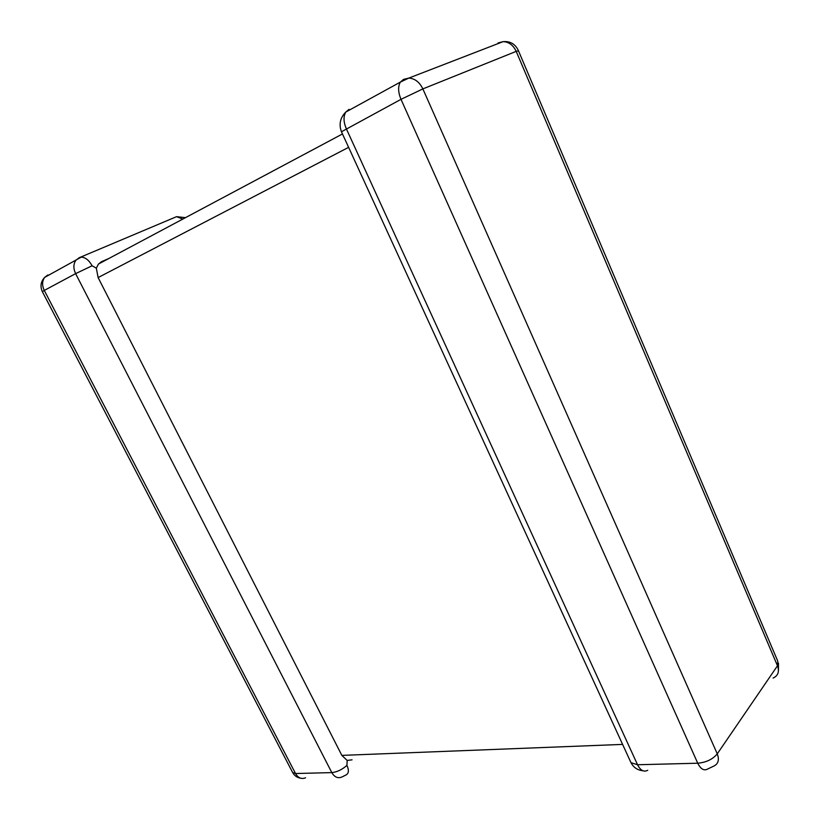 <?xml version="1.0" encoding="UTF-8"?>
<svg xmlns="http://www.w3.org/2000/svg" width="820" height="820" viewBox="0 0 820 820"><rect width="100%" height="100%" fill="white"/><g stroke="black" fill="none" stroke-linecap="round" stroke-linejoin="round"><path stroke-width="1.23" d="M348.613 147.333L98.113 277.57L341.848 755.394L622.605 744.406M98.113 277.57L96.329 268.181L92.106 265.772L75.624 273.634L44.28 290.423L295.528 773.526L331.813 772.604C337.082 772.04 342.124 769.631 346.932 765.367L347.167 760.427L341.848 755.394M96.329 268.181L98.461 264.05L101.547 261.672L108.886 258.484M352.067 759.832L347.167 760.427M630.303 761.175L630.99 762.682L637.55 764.752L697.738 763.215L401 99.333L341.468 131.764M346.03 111.93L349.064 109.347L345.814 112.043C343.293 116.409 343.447 121.944 346.276 128.648L637.55 764.752C640.502 770.492 643.895 772.337 647.728 770.277M346.932 765.367C349.279 770.585 348.756 773.895 345.353 775.289L341.95 776.991C337.891 778.662 334.519 777.206 331.813 772.604L75.624 273.634C73.216 268.478 73.318 264.009 75.932 260.227L79.171 257.736L176.279 216.787M518.394 50.625C515.339 44.044 510.255 41.051 503.142 41.635C508.902 41.912 513.258 45.161 516.2 51.373L422.864 88.898L717.264 753.857L777.483 665.789L516.2 51.373L518.465 50.809L777.79 661.207L777.483 665.789C779.564 671.652 778.098 675.741 773.086 678.058M42.353 291.654L44.28 290.423C41.933 285.432 42.056 281.096 44.659 277.396C40.795 281.608 40.016 286.344 42.332 291.612L292.473 772.194M305.593 777.79C301.545 779.42 298.183 777.995 295.528 773.526L292.678 772.604C294.472 775.771 297.147 777.647 300.725 778.221M92.106 265.772C88.97 260.165 85.341 257.285 81.231 257.152L44.659 277.396L47.867 274.936L46.197 276.555M182.798 219.083L176.577 216.664L185.463 217.669M642.9 770.749C637.499 770.185 633.532 767.489 630.99 762.682L341.386 131.589C338.762 124.179 340.238 117.67 345.814 112.043L400.334 82.113L403.542 79.396L408.821 78.085L400.334 82.113C397.874 86.571 398.1 92.311 401 99.333L422.864 88.898C419.543 82.102 414.858 78.494 408.821 78.085L503.142 41.635L498.047 42.947L500.487 42.66M717.264 753.857C712.713 759.33 706.194 762.446 697.738 763.215C700.721 769.18 704.083 771.097 707.803 768.955L712.969 766.485C718.187 764.322 719.611 760.12 717.264 753.857M778.457 670.575L778.477 663.072M98.461 264.04L342.473 133.967"/></g></svg>
